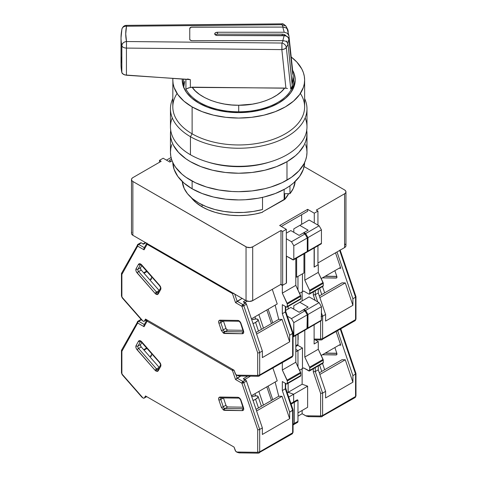 <?xml version="1.0" encoding="UTF-8"?>
<svg xmlns="http://www.w3.org/2000/svg" width="477" height="477" viewBox="0 0 477 477"><rect width="100%" height="100%" fill="white"/><g stroke="black" fill="none" stroke-linecap="round" stroke-linejoin="round"><path stroke-width="0.72" d="M191.176 197.561A51.784 29.896 0 0 0 202.099 206.851A51.784 29.896 0 0 0 262.517 212.259L254.992 214.09L247.062 215.216L238.923 215.604L230.779 215.252L222.831 214.161L215.282 212.366L208.312 209.91L202.099 206.851L202.099 204.776L202.099 206.851L195.659 202.32L190.878 197.15M295.806 276.708L296.64 277.191L296.64 258.063L296.64 277.191L303.962 272.963L303.962 253.836L303.962 272.963L296.64 277.191L295.806 276.708M159.491 162.263L159.491 160.338L163.152 158.227L159.491 160.338L159.491 162.263M161.154 161.298L159.491 160.338L161.154 161.298L132.862 177.635L131.843 178.517L131.485 179.555A4.71 2.719 180 0 1 132.862 177.635L161.154 161.298M132.862 181.481A4.71 2.719 180 0 1 131.485 179.555L131.843 180.598L132.862 181.481L246.043 246.824L246.043 300.635A4.71 2.719 0 0 0 252.697 300.635L252.697 246.824A4.71 2.719 180 0 1 246.043 246.824L246.043 300.635L249.37 301.434L252.697 300.635L280.995 284.298L282.658 285.264L282.658 231.446L280.995 230.486L280.995 284.298L282.658 285.264L286.319 283.147L286.319 229.336L282.658 231.446L282.658 285.264L286.319 283.147L286.319 229.336L279.665 225.49L307.623 209.349L307.623 211.269L281.329 226.45L307.623 211.269L281.329 226.45L301.631 214.728L301.631 224.339L301.631 214.728L307.623 211.269L307.623 209.349L314.283 213.189L314.283 222.992L314.283 213.189L307.623 209.349L279.665 225.49L286.319 229.336L282.658 231.446L280.995 230.486L280.995 284.298L252.697 300.635L252.697 246.824L280.995 230.486L252.697 246.824L250.288 247.569L246.752 247.164L132.862 181.481L132.862 235.292L246.043 300.635L132.862 235.292L132.862 181.481M131.485 233.372A4.71 2.719 0 0 0 132.862 235.292L131.843 234.41L131.485 233.372L131.485 179.555M314.283 267.001L317.944 264.89L317.944 245.762L317.944 264.89L314.283 267.001L314.283 247.879L314.283 267.001M317.944 225.108L317.944 211.078L314.283 213.189L317.944 211.078L317.944 225.108M316.281 210.113L317.944 211.078L316.281 210.113L344.573 193.781L344.573 247.593A4.71 2.719 0 0 0 345.95 245.673L345.592 246.71L344.573 247.593L317.944 262.97L344.573 247.593L344.573 193.781L345.592 192.899L345.95 191.855A4.71 2.719 180 0 1 344.573 193.781L316.281 210.113M344.573 189.935A4.71 2.719 180 0 1 345.95 191.855L345.592 190.818L344.573 189.935L304.117 166.58L344.573 189.935M131.843 232.329L131.574 232.842M345.592 244.629L345.157 244.158M169.812 162.067L172.066 160.767L169.812 162.067L163.152 158.227L169.812 162.067M284.709 199.452A51.784 29.896 0 0 0 288.627 193.686L284.709 199.452L262.517 211.943L284.155 199.452L284.155 189.441L284.155 199.452L284.709 199.452L284.709 193.686L284.709 199.452M289.95 193.686L284.709 193.686L289.95 193.686L293.307 188.343L295.144 181.54A56.489 32.615 0 0 1 289.95 193.686L289.95 185.815L289.95 193.686M262.517 209.522L262.517 197.359L262.517 209.522L253.263 211.46L243.568 212.438L233.73 212.432L224.041 211.436L214.793 209.486L206.273 206.642L198.742 202.987L192.422 198.629L187.503 193.71L184.146 188.367L182.292 181.54A56.489 32.615 0 0 0 262.517 209.522M188.791 79.403L126.435 75.241L126.435 48.088A4.71 2.719 180 0 1 121.838 45.691A117.694 67.949 180 0 1 121.027 37.725L121.027 64.628A117.694 67.949 0 0 0 121.838 72.599L121.838 45.691A4.71 3.816 -11.6 0 1 126.512 41.529L281.925 43.043A4.71 3.607 32.5 0 1 286.331 47.509L288.06 44.206L292.323 85.705L290.761 88.978L286.331 47.509L288.06 44.206L292.526 88.722L293.48 85.341L293.796 81.925L293.325 77.775A55.082 31.798 180 0 1 293.796 81.925L293.796 87.249L293.796 81.925A55.082 31.798 180 0 1 292.526 88.722L292.323 85.705L290.761 88.978L286.331 47.509C285.502 48.684 284.036 49.381 281.925 49.596A4.71 2.701 174 0 1 281.847 49.602L281.925 43.043L281.847 49.602L285.92 88.197L284.674 88.072C277.393 98.363 256.525 105.655 238.721 105.244L238.721 111.803A55.082 31.798 180 0 1 185.917 89.05L185.917 79.355L185.917 89.05A55.082 31.798 0 0 0 238.721 111.803A55.082 31.798 0 0 0 292.526 86.796A55.082 31.798 180 0 1 238.721 111.803L238.721 105.244C220.04 105.709 198.73 97.69 192.094 87.166L188.707 87.863L185.917 89.05L190.347 87.38L190.347 79.653L187.586 78.961M287.834 29.723L285.896 26.032L281.925 24.715L281.925 23.85L281.925 24.715L281.883 23.85L126.471 25.364L126.512 26.229A4.71 3.816 -168.4 0 0 121.915 29.079A4.71 3.816 -168.4 0 0 121.838 29.753A117.694 67.949 180 0 0 121.027 37.725A117.694 67.949 0 0 0 121.838 45.691L121.838 72.599A117.694 67.949 180 0 1 121.838 56.662M183.639 79.206L183.639 87.249L183.639 79.206M183.639 87.69L184.694 81.489M287.476 88.537L286.081 88.227M288.06 44.206L286.808 41.922L285.556 41.147L283.219 40.67L281.925 43.043L283.219 40.67L192.112 40.67A2.355 1.359 180 0 1 189.757 39.317L189.757 28.441A2.355 1.359 180 0 1 192.112 27.082L283.219 27.082L286.331 27.976L287.989 30.194L288.209 32.066L288.06 30.611M126.435 26.617L126.441 26.223M192.094 87.166L195.32 90.922L199.577 94.464L204.806 97.66L210.846 100.385L217.506 102.537L224.536 104.064L231.685 104.958L238.721 105.244L252.363 104.153L259.178 102.734L265.689 100.719L271.669 98.155L276.916 95.12L281.281 91.715L284.674 88.072L190.347 87.38L190.347 79.653L124.789 74.955L122.333 73.547L121.838 72.599L123.358 74.364L126.435 75.241L126.435 48.088L281.847 49.602L285.92 88.197L192.094 87.166M287.1 28.62L286.331 27.308M285.89 26.032L281.925 24.715L283.219 27.082L281.925 24.715L281.925 23.85C282.318 23.295 283.642 24.023 285.896 26.032M121.027 37.725L121.903 29.127C122.798 26.617 124.324 25.364 126.471 25.364L126.512 26.229L281.925 24.715L126.512 26.229A4.71 3.816 -168.4 0 0 121.915 29.079M126.512 41.529C125.475 36.425 125.475 31.327 126.512 26.229L125.737 33.879L126.512 41.529L126.435 48.088C123.877 47.938 122.345 47.14 121.838 45.691C122.136 43.353 123.698 41.964 126.512 41.529L126.435 48.088L281.847 49.602L281.925 43.043L126.512 41.529M283.219 40.67L192.112 40.67L190.448 40.277L189.757 39.317L189.757 28.441L191.211 27.189L283.219 27.082M281.925 49.596L281.925 43.043A4.71 3.607 32.5 0 1 286.331 47.509L284.614 48.922L281.925 49.596M292.055 84.495L293.009 81.12L293.218 75.682M284.429 27.308L282.789 27.082L284.22 32.245L287.404 33.253L288.919 35.757L287.387 29.729M288.919 39.019L287.404 36.52L284.22 35.507L282.789 40.67L192.112 40.67L282.789 40.67L284.22 35.507L217.536 35.507L285.932 35.769L288.448 37.653L288.919 39.019L292.699 73.935L288.919 39.019L287.893 43.467M192.112 40.67A2.355 1.359 180 0 1 189.757 39.317L189.757 28.441L189.757 39.317L190.448 40.277L192.112 40.67M282.789 27.082L192.112 27.082L190.448 27.481L189.757 28.441A2.355 1.359 180 0 1 192.112 27.082L282.789 27.082L284.22 32.245L217.536 32.245L215.538 32.722L214.71 33.879L215.538 35.03L217.536 35.507A2.826 1.634 180 0 1 214.71 33.879A2.826 1.634 180 0 1 217.536 32.245L217.536 34.171A2.826 1.634 0 0 0 215.252 34.839M286.886 40.903L287.029 42.131L286.886 40.903M292.806 74.329L292.699 73.935L292.806 74.329M292.914 73.852L292.884 73.053L292.914 73.852M292.806 72.021L292.699 70.924L292.806 72.021M286.403 36.288L283.893 34.427L282.199 34.171L217.536 34.171L217.536 32.245L284.22 32.245L287.404 33.253L288.448 34.386L288.919 35.757L292.592 69.916L292.24 69.916L292.592 69.916L292.699 70.924L288.901 35.566L293.218 75.724L292.168 84.179M286.057 35.811A4.71 3.846 180 0 0 282.199 34.171L282.199 35.507L282.199 34.171L217.536 34.171M305.161 117.867A68.259 39.412 180 0 1 270.644 161.733A68.259 39.412 180 0 1 206.791 161.733A68.259 39.412 180 0 1 190.448 154.763A68.259 39.412 0 0 0 264.842 163.307A68.259 39.412 0 0 0 306.979 126.9L306.979 108.834A68.259 39.412 180 0 1 264.842 145.241A68.259 39.412 180 0 1 190.448 136.696L190.448 154.763L190.448 136.696A68.259 39.412 0 0 0 272.898 142.945A68.259 39.412 0 0 0 304.624 98.572A68.259 39.412 180 0 1 306.979 108.834M206.791 161.733L208.992 162.407A63.554 36.693 0 0 0 268.444 162.407L270.644 161.733M198.772 103.068A56.489 32.615 180 0 1 182.226 80.005A56.489 32.615 180 0 1 182.25 79.11L183.311 86.367L186.525 92.484L191.748 98.125L198.772 103.068L207.334 107.122L217.101 110.133L227.696 111.994L238.721 112.62L249.739 111.994L260.335 110.133L270.101 107.122L278.663 103.068L285.687 98.125L290.91 92.484L294.124 86.367L295.209 80.005L294.124 73.643L292.634 70.262A56.489 32.615 180 0 1 295.209 80.005A56.489 32.615 180 0 1 260.335 110.133A56.489 32.615 180 0 1 198.772 103.068M300.367 93.456A65.909 38.053 180 0 1 274.472 138.873A65.909 38.053 180 0 1 192.118 133.816L190.448 136.696L192.118 133.816A65.909 38.053 0 0 0 263.942 142.063A65.909 38.053 0 0 0 304.624 106.908L304.624 80.005A65.909 38.053 180 0 1 263.942 115.16A65.909 38.053 180 0 1 192.118 106.908L192.118 133.816L192.118 106.908A65.909 38.053 180 0 1 172.811 80.005A65.909 38.053 180 0 1 172.865 78.472L172.811 106.908A65.909 38.053 0 0 0 192.118 133.816A65.909 38.053 180 0 1 177.068 93.456M304.624 80.005L304.308 76.272L303.36 72.582L301.786 68.956L296.843 62.064L291.203 56.99A65.909 38.053 180 0 1 304.624 80.005L304.308 83.731L303.36 87.428L299.61 94.565L293.516 101.142L285.324 106.908L275.336 111.642L263.942 115.16L251.576 117.324L238.721 118.057L225.859 117.324L213.499 115.16L202.105 111.642L192.118 106.908L183.919 101.142L177.826 94.565L174.075 87.428L173.127 83.731L172.811 80.005M172.811 98.572A68.259 39.412 0 0 0 190.448 136.696A68.259 39.412 180 0 1 170.456 108.834A68.259 39.412 180 0 1 172.811 98.572M170.456 108.834L170.456 126.9A68.259 39.412 0 0 0 190.448 154.763A68.259 39.412 180 0 1 172.275 117.867M208.723 162.323L214.4 163.873L226.319 165.96L238.721 166.664L251.117 165.96L263.042 163.873L268.718 162.323M171.768 144.579L170.784 148.407L170.456 152.264A68.259 39.412 0 0 0 212.599 188.677A68.259 39.412 0 0 0 286.987 180.133L286.987 161.685A68.259 39.412 180 0 1 212.599 170.229A68.259 39.412 180 0 1 170.456 133.816A68.259 39.412 180 0 1 170.718 130.358M192.118 181.063L192.118 188.785A65.909 38.053 0 0 0 263.399 197.156A65.909 38.053 0 0 0 304.612 162.55L303.36 169.299L299.61 176.436L293.516 183.019L289.664 186.018L285.324 188.785L275.336 193.513L263.942 197.031L257.848 198.289L245.178 199.744L238.721 199.929L225.859 199.195L213.499 197.031L202.105 193.513L192.118 188.785L192.118 181.063M172.823 162.55L174.075 169.299L177.826 176.436L183.919 183.019L192.118 188.785A65.909 38.053 0 0 1 172.823 162.55M306.651 129.953L306.979 133.816L306.651 137.68L305.668 141.508L304.04 145.258L298.918 152.396L295.478 155.711L286.987 161.685L276.642 166.586L264.842 170.229L252.035 172.471L238.721 173.229L225.4 172.471L212.599 170.229L200.793 166.586L190.448 161.685L185.952 158.817L178.517 152.396L173.395 145.258L171.768 141.508L170.784 137.68L170.456 133.816L170.784 129.953M170.456 133.816L170.456 152.264L170.784 156.128L171.768 159.956L173.395 163.706L175.655 167.349L181.964 174.165L185.952 177.271L195.415 182.733L206.541 187.026L218.901 189.977L232.025 191.486L238.721 191.676L252.035 190.919L264.842 188.677L270.894 187.026L282.02 182.733L291.483 177.271L298.918 170.844L304.04 163.706L305.668 159.956L306.651 156.128L306.979 152.264L306.651 148.407L305.668 144.579M306.717 130.358A68.259 39.412 180 0 1 306.979 133.816A68.259 39.412 180 0 1 286.987 161.685L286.987 180.133A68.259 39.412 0 0 0 306.979 152.264L306.979 133.816M221.394 320.884A1.413 1.091 -89.2 0 1 220.917 321.003A1.413 1.091 -89.2 0 1 219.957 320.168L237.91 320.425L239.687 321.325L241.022 323.46A1.413 0.376 161.2 0 1 240.682 323.34A1.413 0.376 -18.8 0 0 241.022 323.46L243.503 330.764A1.413 0.376 161.2 0 1 243.163 330.639A1.413 0.376 -18.8 0 0 243.503 330.764L243.616 332.886L242.429 333.745L224.482 333.489A1.413 1.091 90.8 0 1 225.043 331.622L242.99 331.879A1.413 1.091 90.8 0 0 242.429 333.745A1.413 1.091 -89.2 0 1 242.99 331.879L243.312 331.694L242.99 331.879A1.884 1.085 60 0 0 243.288 331.825A1.884 1.085 60 0 1 242.99 331.879L225.043 331.622A1.884 1.085 60 0 1 224.458 331.443A1.413 0.817 120 0 0 223.457 333.173L224.482 333.489A1.413 1.091 -89.2 0 1 225.043 331.622L227.702 330.09L226.235 329.011L223.439 321.039L225.925 328.349A1.884 1.085 -120 0 0 227.702 330.09L243.049 330.305L227.702 330.09L225.043 331.622A1.884 1.085 60 0 1 224.458 331.443A1.884 1.085 60 0 1 223.26 329.887L225.925 328.349L223.26 329.887L220.779 322.583L223.445 321.045L220.779 322.583A1.884 1.085 60 0 1 220.982 321.003A1.884 1.085 60 0 0 220.779 322.583A1.413 0.376 161.2 0 1 218.883 323.15L221.364 330.454L223.457 333.173A1.413 0.817 -60 0 1 224.458 331.443A1.884 1.085 60 0 1 223.26 329.887A1.413 0.376 161.2 0 1 221.364 330.454A1.413 0.376 -18.8 0 0 223.26 329.887L220.779 322.583A1.413 0.376 -18.8 0 1 218.883 323.15L218.776 321.027L219.957 320.168A1.413 1.091 90.8 0 0 220.934 321.003L238.888 321.259A1.413 1.091 -89.2 0 1 237.91 320.425L219.957 320.168C218.752 320.335 218.394 321.331 218.883 323.15L221.364 330.454L223.457 333.173L242.429 333.745C243.634 333.578 243.991 332.588 243.503 330.764L241.022 323.46C240.277 321.635 239.239 320.627 237.91 320.425A1.413 1.091 90.8 0 0 238.87 321.259M158.054 292.651L157.97 292.723A1.413 1.091 29.2 0 0 158.203 293.987L160.683 289.545A1.413 1.091 -150.8 0 1 160.451 288.281A1.413 1.091 29.2 0 0 160.683 289.545C161.178 288.293 160.821 286.886 159.616 285.329A1.413 0.376 138.8 0 0 159.551 285.687L159.551 285.687A1.413 0.376 -41.2 0 1 159.616 285.329L141.663 264.854C140.333 263.525 139.29 263.334 138.545 264.294A1.413 1.091 29.2 0 0 140.441 264.741L137.96 269.183L140.441 264.741A1.413 1.091 -150.8 0 1 138.545 264.294L136.064 268.736A1.413 1.091 29.2 0 0 137.96 269.183L140.626 267.645A1.884 1.085 -120 0 0 141.24 270.06L140.56 268.784L140.626 267.645L137.96 269.183A1.884 1.085 60 0 0 138.574 271.592A1.884 1.085 60 0 1 137.96 269.183A1.413 1.091 -150.8 0 1 136.064 268.736C135.575 269.994 135.933 271.395 137.137 272.957A1.413 0.376 -41.2 0 1 138.574 271.592L156.528 292.067L159.187 290.529L141.24 270.06L138.574 271.592A1.413 0.376 138.8 0 0 137.137 272.957L155.091 293.427A1.413 0.376 -41.2 0 1 156.528 292.067L159.187 290.529A1.884 1.085 -120 0 0 159.193 290.535L141.24 270.06L138.574 271.592L156.528 292.067A1.884 1.085 60 0 0 157.112 292.562A1.884 1.085 60 0 1 156.528 292.067A1.413 0.376 138.8 0 0 155.091 293.427L156.11 294.291A1.413 0.817 -60 0 1 157.112 292.562A1.884 1.085 60 0 0 157.994 292.681A1.884 1.085 60 0 1 157.112 292.562A1.413 0.817 120 0 0 156.11 294.291L158.203 293.987A1.413 1.091 -150.8 0 1 157.965 292.735A1.413 1.091 -150.8 0 1 158.304 292.389M252.935 323.692L255.565 322.41A8.24 2.188 161.2 0 0 258.129 319.685A8.24 2.188 161.2 0 0 251.695 319.638L256.155 318.97L258.081 319.578L257.92 320.526L255.565 322.41L258.498 331.056L255.565 322.41A8.24 2.188 161.2 0 1 253.054 323.639M287.321 304.093L287.321 306.401L300.802 298.62L300.802 296.312L287.321 304.093L300.802 296.312A1.413 0.817 -120 0 0 300.599 295.507L287.118 303.289A1.413 0.817 60 0 1 287.321 304.093L282.324 293.14L295.806 285.359L300.599 295.507L287.118 303.289L282.324 293.14L295.806 285.359L295.806 258.546L295.806 285.359L300.802 296.312L300.802 298.62L287.321 306.401A1.413 0.817 60 0 1 287.029 307.051A1.413 0.817 60 0 1 286.319 306.979L287.243 306.8L287.321 304.093M299.8 299.192L300.51 299.264A1.413 0.817 -120 0 0 300.802 298.62L300.51 299.264L287.029 307.051M171.064 157.505L166.485 160.147L171.064 157.505M293.808 259.22A1.413 0.817 60 0 1 293.516 259.864A1.413 0.817 60 0 1 292.812 259.798L286.486 256.143L286.486 283.052L282.324 285.455L282.324 293.14L282.324 285.455L280.661 284.495L282.324 285.455L286.486 283.052L286.486 256.143L293.516 259.864L293.808 259.22L307.289 251.439L293.808 259.22L293.808 245.768L307.289 237.981L304.964 233.945L303.294 232.985L299.139 235.388L303.294 232.985L304.964 233.945L291.477 241.732L293.808 245.768L293.808 259.22M293.516 259.864L306.997 252.083A1.413 0.817 -120 0 0 307.289 251.439L307.289 237.981L304.964 233.945L291.477 241.732L286.319 238.75L291.477 241.732L293.808 245.768L307.289 237.981L307.289 251.439L306.997 252.083L306.294 252.011M144.036 273.249L147.095 271.485L144.036 273.249M146.737 271.073L143.678 272.838L146.737 271.073M254.956 316.811L255.69 318.976L254.956 316.811M291.709 357.124A2.355 1.359 60 0 0 292.162 357.011A2.355 1.359 -120 0 0 292.645 355.937L292.645 333.524L292.645 355.937A2.355 1.359 60 0 1 292.162 357.011L293.057 355.359A1.413 0.817 180 0 1 292.645 355.937A1.413 0.817 0 0 0 293.057 355.359L293.057 333.029L289.646 335.259L289.646 341.83L262.35 357.595L289.646 341.83L282.038 319.417L256.608 334.097L282.038 319.417L278.747 319.369L275.151 305.155L278.747 319.369L256.054 332.469L278.747 319.369L282.038 319.417L289.646 341.83L289.646 335.259L282.324 313.693L282.324 304.672L282.324 313.693L285.324 311.958L282.324 313.693L289.646 335.259L292.645 333.524L285.324 311.958L285.324 306.401L285.324 311.958L285.735 311.463L285.324 311.958L292.645 333.524L292.95 332.803M285.628 311.237L285.735 306.639M282.324 304.672L286.319 306.979L282.324 304.672M239.227 376.001L236.556 375.113A2.355 1.359 60 0 1 235.066 373.169L234.058 370.206L235.68 374.308L237.284 375.488L239.227 376.001M171.511 159.163L169.311 160.433L171.511 159.163M170.975 161.399L169.311 160.433L170.975 161.399M286.319 233.175L290.815 230.582L299.139 235.388L290.815 230.582L286.319 233.175M121.879 272.987L121.462 273.643L121.879 274.406L121.879 296.551A1.413 0.817 180 0 1 121.462 295.973A1.413 0.817 0 0 0 121.879 296.551L122.249 297.457A1.413 0.376 138.8 0 0 122.19 297.815A1.413 0.376 -41.2 0 1 122.249 297.457L142.951 321.069L143.893 321.319L146.57 319.697L144.507 320.884A2.355 1.359 60 0 1 144.185 321.218A2.355 1.359 60 0 1 143.011 321.104L122.249 297.457L121.879 296.551L121.879 274.406L137.668 246.138A1.413 0.817 -60 0 1 138.67 244.409L141.329 242.871L143.553 244.152L145.884 242.811L143.553 244.152L141.329 242.871A1.413 0.817 -120 0 0 140.626 242.805L137.96 244.337A1.413 0.817 60 0 1 138.67 244.409L141.329 242.871L140.59 242.823M141.591 319.9L141.466 319.56M142.844 244.087A1.413 0.817 60 0 1 143.553 244.152L143.279 244.039M150.66 279.623L151.692 278.848M263.477 328.182L258.85 314.564L263.477 328.182M272.772 322.816L268.146 309.197L272.772 322.816M266.816 309.967L271.443 323.585L266.816 309.967M243.616 301.971L245.566 303.05L242.9 304.588A1.413 0.817 60 0 1 243.795 305.751L246.46 304.219A1.413 0.817 -120 0 0 245.566 303.05L243.342 301.768L245.673 300.421L243.342 301.768A1.413 0.817 60 0 1 244.236 302.931M244.796 302.609L247.313 301.16L244.796 302.609M297.97 276.421L297.97 289.938L297.97 276.421M288.15 308.995L288.15 306.401L288.15 308.995M240.104 375.888L239.663 375.983M258.755 376.15A2.355 1.359 -120 0 0 259.208 376.037A2.355 1.359 -120 0 0 259.691 374.964L292.645 355.937L259.691 374.964A2.355 1.359 60 0 1 259.202 376.043A2.355 1.359 60 0 1 258.755 376.15A1.413 1.091 -89.2 0 1 258.295 376.275A1.413 1.091 -89.2 0 1 257.318 375.441L236.616 375.149L257.318 375.441A1.413 1.091 90.8 0 0 258.284 376.275L239.269 376.007M245.566 303.05L242.9 304.588L237.141 301.261L242.137 298.381L235.519 302.633L241.899 306.317L243.795 305.751L259.691 352.551L262.35 351.018L246.46 304.219L245.566 303.05M272.272 289.336L277.232 303.95L251.427 318.851L277.232 303.95L272.272 289.336M144.09 248.07L144.048 249.823L137.668 246.138A1.413 1.091 -150.8 0 1 137.436 244.874A1.413 1.091 -150.8 0 1 137.77 244.54L137.328 245.244L137.668 246.138A1.413 0.817 120 0 1 138.67 244.409L144.31 247.67L138.67 244.409A1.413 0.817 -120 0 0 137.954 244.343M137.77 244.54A1.413 0.817 60 0 1 137.96 244.337L121.552 273.309M140.626 267.645L141.836 265.48L140.626 267.645M262.35 357.595L262.35 351.018L262.35 357.595M144.507 320.884L145.509 319.089L234.058 370.206L145.509 319.089L144.507 320.884M233.444 293.361A1.413 0.376 161.2 0 1 232.436 293.552A1.413 0.817 -60 0 1 232.579 292.866L232.436 293.552L235.519 302.633L241.899 306.317A1.413 0.376 161.2 0 0 243.795 305.751L259.691 352.551L258.689 352.873L259.691 352.551L259.691 374.964L259.691 352.551L262.35 351.018L246.46 304.219L243.795 305.751L242.9 304.588L241.899 306.317L257.693 352.819L257.693 374.964L257.318 375.441L257.693 374.964A1.413 0.817 0 0 0 259.691 374.964A1.413 0.817 180 0 1 257.693 374.964L257.693 352.819L258.152 352.897L257.693 352.819L241.899 306.317A1.413 0.817 -60 0 1 242.9 304.588L237.141 301.261L234.708 294.094L237.141 301.261L235.519 302.633L232.436 293.552L233.879 293.206M146.922 243.002L147.137 244.302A1.413 0.817 -60 0 1 147.28 243.616A1.413 0.817 120 0 0 147.137 244.302L232.436 293.552L147.137 244.302A1.413 1.091 -150.8 0 1 146.797 243.342M137.454 244.838L137.328 245.244M258.689 352.873L258.152 352.897L258.689 352.873M121.48 273.488L121.879 274.406L137.668 246.138L144.048 249.823L147.137 244.302L144.048 249.823L143.899 248.583M121.462 273.643L121.462 295.973L122.19 297.815L141.896 320.282M141.663 264.854A1.413 0.376 138.8 0 0 141.597 265.212A1.413 0.376 -41.2 0 1 141.663 264.854L160.314 286.337L160.797 287.553L160.683 289.545L158.203 293.987L157.344 294.595L156.11 294.291L155.091 293.427L136.44 271.95L135.957 270.727L136.064 268.736L138.545 264.294L139.88 263.703L141.663 264.854M140.697 264.479L159.551 285.687C160.534 287.434 160.832 288.299 160.451 288.281A1.413 1.091 -150.8 0 1 160.785 287.947M239.347 321.134A1.413 1.091 -89.2 0 1 238.888 321.259C238.989 320.896 239.591 321.587 240.682 323.34L243.348 331.789M319.608 288.239L321.748 294.542L319.608 288.239M309.788 291.125L309.788 293.427L323.269 285.645L323.269 283.338L309.788 291.125L323.269 283.338A1.413 0.817 -120 0 0 323.072 282.533L309.591 290.314A1.413 0.817 60 0 1 309.788 291.125L309.591 290.314L323.072 282.533L318.278 272.385L304.797 280.166L309.591 290.314L304.797 280.166L318.278 272.385L318.278 264.699L314.116 267.102L314.116 247.974L314.116 267.102L318.278 264.699L318.278 272.385L323.269 283.338L323.269 285.645L309.788 293.427A1.413 0.817 60 0 1 309.495 294.076A1.413 0.817 60 0 1 308.792 294.005L309.71 293.826L309.788 291.125M322.977 286.289A1.413 0.817 -120 0 0 323.269 285.645L322.977 286.289L309.495 294.076M321.146 243.914L307.665 251.695L307.957 237.6L321.438 229.813L321.438 243.27L321.438 229.813L319.107 225.776L305.626 233.563L319.107 225.776L321.438 229.813L307.957 237.6L305.626 233.563L303.962 232.603L308.124 230.2L303.294 232.985L303.962 232.603L305.626 233.563L307.957 237.6L307.957 251.051L321.438 243.27L321.146 243.914A1.413 0.817 -120 0 0 321.438 243.27L307.957 251.051A1.413 0.817 60 0 1 307.665 251.695A1.413 0.817 60 0 1 307.248 251.749M307.665 251.695L306.961 251.629M303.628 291.03L308.792 294.005L303.628 291.03L302.132 291.894L302.132 300.927L302.132 291.894L299.586 293.361L303.628 291.03M313.282 291.888L313.282 294.929L315.279 294.667L315.279 290.737L315.279 294.667L313.282 294.929L315.124 300.355L313.282 294.929L313.282 291.888M322.601 316.233L321.438 312.799L322.601 316.233L321.605 316.549L322.601 316.233L322.601 338.64A1.413 0.817 180 0 1 320.61 338.64L320.234 339.117A1.413 1.091 90.8 0 0 321.194 339.952A1.413 1.091 -89.2 0 1 320.234 339.117L314.116 339.028L320.234 339.117L320.61 338.64A1.413 0.817 0 0 0 322.601 338.64L322.601 316.233L325.6 314.498L325.6 321.075L325.6 314.498L322.601 316.233M317.724 301.852L315.279 294.667L318.278 292.932L318.278 289.008L318.278 292.932L325.6 314.498L318.278 292.932L315.279 294.667L317.724 301.852M321.063 316.573L321.605 316.549L321.063 316.573M309.12 220.01L299.8 225.394L308.124 230.2L299.8 225.394L309.12 220.01L319.107 225.776L309.12 220.01M293.808 228.853L299.8 225.394L293.808 228.853L293.808 232.311L293.808 228.853M304.797 253.353L304.797 280.166L304.797 253.353M319.304 295.955L341.991 282.855L345.282 282.903L319.852 297.582L345.282 282.903L352.897 305.316L325.6 321.075L352.897 305.316L345.282 282.903L341.991 282.855L319.304 295.955M321.671 339.827A2.355 1.359 -120 0 0 322.124 339.713A2.355 1.359 -120 0 0 322.601 338.64A2.355 1.359 60 0 1 322.118 339.719A2.355 1.359 60 0 1 321.671 339.827A1.413 1.091 -89.2 0 1 321.212 339.952L355.073 320.693A2.355 1.359 -120 0 0 355.562 319.614L322.601 338.64L355.562 319.614L355.562 297.201L352.897 298.739L352.897 305.316L352.897 298.739L337.012 251.957L352.897 298.739L355.562 297.201L355.973 296.706L355.562 296.318M302.466 273.828L302.466 291.697L302.466 273.828M297.97 334.168L297.97 344.454L295.806 345.706L297.97 344.454L297.97 334.168M296.944 345.64L297.845 345.115L297.97 344.454A2.355 1.359 -120 0 1 297.481 345.533L295.806 346.499M320.61 321.104L320.61 338.64L320.61 321.104M317.944 264.502L318.278 264.699L317.944 264.502M335.516 252.822L340.769 268.295L339.815 267.818L321.2 278.568L339.815 267.818L340.769 268.295L339.034 268.271L340.769 268.295L335.516 252.822M322.404 277.87L336.613 277.942L336.81 276.368L334.878 270.668L336.81 276.368A1.884 1.085 60 0 1 336.559 277.978A1.884 1.085 60 0 1 336.202 278.067L336.81 277.715L336.202 278.067L322.404 277.87M355.073 320.693L355.973 319.035L355.973 296.706L355.562 297.201L339.672 250.419L355.562 297.201L355.562 319.614A1.413 0.817 0 0 0 355.973 319.035A1.413 0.817 180 0 1 355.562 319.614A2.355 1.359 60 0 1 355.079 320.687A2.355 1.359 60 0 1 354.626 320.8M336.851 276.499L325.07 276.332L336.851 276.499M221.394 397.758A1.413 1.091 -89.2 0 1 220.917 397.878A1.413 1.091 -89.2 0 1 219.957 397.043L237.91 397.299L239.687 398.2L241.022 400.334A1.413 0.376 161.2 0 1 240.682 400.215A1.413 0.376 -18.8 0 0 241.022 400.334L243.503 407.644A1.413 0.376 161.2 0 1 243.163 407.519A1.413 0.376 -18.8 0 0 243.503 407.644L243.616 409.761L242.429 410.619L224.482 410.369A1.413 1.091 90.8 0 1 225.043 408.503L242.99 408.753A1.413 1.091 90.8 0 0 242.429 410.619A1.413 1.091 -89.2 0 1 242.99 408.753L243.312 408.568L242.99 408.753A1.884 1.085 60 0 0 243.288 408.7A1.884 1.085 60 0 1 242.99 408.753L225.043 408.503A1.884 1.085 60 0 1 224.458 408.318A1.413 0.817 120 0 0 223.457 410.047L224.482 410.369A1.413 1.091 -89.2 0 1 225.043 408.503L227.702 406.964L226.688 406.446L225.925 405.229L223.439 397.913L225.925 405.229A1.884 1.085 -120 0 0 227.702 406.964L243.049 407.179L227.702 406.964L225.043 408.503A1.884 1.085 60 0 1 224.458 408.318A1.884 1.085 60 0 1 223.26 406.768L225.925 405.229L223.26 406.768L220.779 399.458L223.445 397.919L220.779 399.458A1.884 1.085 60 0 1 220.982 397.884A1.884 1.085 60 0 0 220.779 399.458A1.413 0.376 161.2 0 1 218.883 400.024L221.364 407.328L223.457 410.047A1.413 0.817 -60 0 1 224.458 408.318A1.884 1.085 60 0 1 223.26 406.768A1.413 0.376 161.2 0 1 221.364 407.328A1.413 0.376 -18.8 0 0 223.26 406.768L220.779 399.458A1.413 0.376 -18.8 0 1 218.883 400.024L218.776 397.907L219.957 397.043A1.413 1.091 90.8 0 0 220.934 397.878L238.888 398.134A1.413 1.091 -89.2 0 1 237.91 397.299L219.957 397.043C218.752 397.21 218.394 398.206 218.883 400.024L221.364 407.328L223.457 410.047L242.429 410.619C243.634 410.453 243.991 409.463 243.503 407.644L241.022 400.334C240.277 398.516 239.239 397.502 237.91 397.299A1.413 1.091 90.8 0 0 238.87 398.134M160.445 365.173A1.413 1.091 29.2 0 0 160.683 366.425C161.178 365.167 160.821 363.766 159.616 362.204A1.413 0.376 138.8 0 0 159.551 362.562L159.551 362.562A1.413 0.376 -41.2 0 1 159.616 362.204L141.663 341.735C140.333 340.399 139.29 340.214 138.545 341.174A1.413 1.091 29.2 0 0 140.441 341.621L137.96 346.058L140.441 341.621A1.413 1.091 -150.8 0 1 138.545 341.174L136.064 345.61A1.413 1.091 29.2 0 0 137.96 346.058L140.626 344.525A1.884 1.085 -120 0 0 141.24 346.934L140.56 345.664L140.626 344.525L137.96 346.058A1.884 1.085 60 0 0 138.574 348.472A1.884 1.085 60 0 1 137.96 346.058A1.413 1.091 -150.8 0 1 136.064 345.61C135.575 346.868 135.933 348.27 137.137 349.832A1.413 0.376 -41.2 0 1 138.574 348.472L156.528 368.942L159.187 367.409L141.24 346.934L138.574 348.472A1.413 0.376 138.8 0 0 137.137 349.832L155.091 370.307A1.413 0.376 -41.2 0 1 156.528 368.942L159.187 367.409A1.884 1.085 -120 0 0 159.193 367.409L141.24 346.934L138.574 348.472L156.528 368.942A1.884 1.085 60 0 0 157.112 369.436A1.884 1.085 60 0 1 156.528 368.942A1.413 0.376 138.8 0 0 155.091 370.307L156.11 371.166A1.413 0.817 -60 0 1 157.112 369.436A1.884 1.085 60 0 0 157.994 369.562A1.884 1.085 60 0 1 157.112 369.436A1.413 0.817 120 0 0 156.11 371.166L158.203 370.862A1.413 1.091 -150.8 0 1 157.965 369.615A1.413 1.091 -150.8 0 1 158.304 369.264M252.935 400.567L255.565 399.285A8.24 2.188 161.2 0 0 258.129 396.56A8.24 2.188 161.2 0 0 251.695 396.512L256.155 395.85L258.081 396.453L257.92 397.407L255.565 399.285L258.498 407.93L255.565 399.285A8.24 2.188 161.2 0 1 253.054 400.513M287.321 380.974L287.321 383.275L300.802 375.494L300.802 373.187L287.321 380.974L300.802 373.187A1.413 0.817 -120 0 0 300.599 372.382L287.118 380.163A1.413 0.817 60 0 1 287.321 380.974L282.324 370.015L295.806 362.234L300.599 372.382L287.118 380.163L282.324 370.015L295.806 362.234L295.806 335.42L295.806 362.234L300.802 373.187L300.802 375.494L287.321 383.275A1.413 0.817 60 0 1 287.029 383.925A1.413 0.817 60 0 1 286.319 383.854L287.243 383.675L287.321 380.974M299.8 376.073L300.51 376.138A1.413 0.817 -120 0 0 300.802 375.494L300.51 376.138L287.029 383.925M306.294 328.886L306.997 328.957A1.413 0.817 -120 0 0 307.289 328.313L293.808 336.094A1.413 0.817 60 0 1 293.516 336.744A1.413 0.817 60 0 1 293.057 336.78M306.997 328.957L307.289 314.856L304.964 310.825L303.294 309.859L299.139 312.262L303.294 309.859L304.964 310.825L291.477 318.606L293.808 322.643L307.289 314.856L304.964 310.825L291.477 318.606L287.369 316.233L291.477 318.606L293.808 322.643L293.808 336.094L307.289 328.313L307.289 314.856L293.808 322.643L293.516 336.744L306.997 328.957M144.036 350.124L147.095 348.359L144.036 350.124M146.737 347.948L143.678 349.713L146.737 347.948M254.956 393.692L255.69 395.85L254.956 393.692M291.709 433.998A2.355 1.359 60 0 0 292.162 433.885A2.355 1.359 -120 0 0 292.645 432.812L292.645 410.405L292.645 432.812A2.355 1.359 60 0 1 292.162 433.885L293.057 432.234A1.413 0.817 180 0 1 292.645 432.812A1.413 0.817 0 0 0 293.057 432.234L293.057 409.904L289.646 412.134L289.646 418.711L262.35 434.469L289.646 418.711L282.038 396.292L256.608 410.971L282.038 396.292L278.747 396.244L275.151 382.029L278.747 396.244L256.054 409.344L278.747 396.244L282.038 396.292L289.646 418.711L289.646 412.134L282.324 390.568L282.324 381.546L282.324 390.568L285.324 388.838L282.324 390.568L289.646 412.134L292.645 410.405L285.324 388.838L285.324 383.275L285.324 388.838L285.735 388.338L285.324 388.838L292.645 410.405L292.95 409.677M285.628 388.111L285.735 383.514M282.324 381.546L286.319 383.854L282.324 381.546M293.641 394.235L288.15 392.297L287.267 392.804L288.15 392.297L288.15 383.275L288.15 392.297L293.641 394.235L288.716 397.079L293.641 394.235L293.641 401.92L293.641 394.235L288.15 392.297L302.132 384.223L307.623 386.161L293.641 394.235L307.623 386.161L307.623 407.304L297.97 412.873L307.623 407.304L307.623 386.161L302.132 384.223L288.15 392.297L288.15 383.275L288.15 392.297L293.641 394.235L293.641 401.92L290.898 403.506L293.641 401.92L294.309 402.302L293.641 401.92L294.309 402.302L294.309 423.445L293.057 424.166L294.309 423.445L293.82 424.524A2.355 1.359 -120 0 0 294.309 423.445L294.309 402.302L294.309 423.445L294.309 402.302L297.97 400.191L297.97 421.334L294.309 423.445A2.355 1.359 60 0 1 293.82 424.524L292.645 424.405L293.82 424.524L294.309 423.445L297.97 421.334L297.97 400.191L297.302 399.804L293.641 401.92L293.641 394.235M239.227 452.882L236.556 451.987A2.355 1.359 60 0 1 235.066 450.044L234.058 447.086L235.68 451.188L237.284 452.363L239.227 452.882M285.735 310.39L290.815 307.456L299.139 312.262L290.815 307.456L285.735 310.39M282.324 362.693L282.324 370.015L282.324 362.693M121.879 349.862L121.462 350.517L121.879 351.281L121.879 373.425A1.413 0.817 180 0 1 121.462 372.853A1.413 0.817 0 0 0 121.879 373.425L122.249 374.332A1.413 0.376 138.8 0 0 122.19 374.689A1.413 0.376 -41.2 0 1 122.249 374.332L142.951 397.943L143.893 398.194L146.57 396.572L144.507 397.764A2.355 1.359 60 0 1 144.185 398.092A2.355 1.359 60 0 1 143.011 397.979L141.896 397.162L142.951 397.943L122.249 374.332L121.879 373.425L121.879 351.281L137.668 323.012A1.413 0.817 -60 0 1 138.67 321.283L141.329 319.745A1.413 0.817 -120 0 0 140.626 319.679L137.96 321.218A1.413 0.817 60 0 1 138.67 321.283L141.329 319.745L140.59 319.703M141.591 396.775L141.466 396.441M150.66 356.498L151.692 355.729M263.477 405.062L258.85 391.438L263.477 405.062M272.772 399.69L268.146 386.072L272.772 399.69M266.816 386.841L271.443 400.459L266.816 386.841M243.616 378.845L245.566 379.925L242.9 381.463A1.413 0.817 60 0 1 243.795 382.632L246.46 381.093A1.413 0.817 -120 0 0 245.566 379.925L243.342 378.643L247.706 376.126L243.342 378.643A1.413 0.817 60 0 1 244.236 379.811M244.796 379.483L250.55 376.162L244.796 379.483M297.97 350.607L297.97 366.813L297.97 350.607L297.97 366.813L297.97 350.607L295.806 351.853L302.466 348.013L302.466 368.578L303.628 367.904L309.495 370.951A1.413 0.817 60 0 1 308.792 370.879L303.628 367.904L302.132 368.769L302.132 384.223L302.132 368.769L299.586 370.235L303.628 367.904L299.586 370.235L302.466 368.578L302.466 348.013L297.97 350.607L295.806 349.355L297.97 350.607M291.119 404.144L297.97 400.191L297.302 399.804L293.641 401.92L294.309 402.302L291.119 404.144M240.104 452.762L239.663 452.858M258.755 453.025A2.355 1.359 -120 0 0 259.208 452.911A2.355 1.359 -120 0 0 259.691 451.838L292.645 432.812L259.691 451.838A2.355 1.359 60 0 1 259.202 452.917A2.355 1.359 60 0 1 258.755 453.025A1.413 1.091 -89.2 0 1 258.295 453.15A1.413 1.091 -89.2 0 1 257.318 452.315L236.616 452.023L257.318 452.315A1.413 1.091 90.8 0 0 258.284 453.15L239.269 452.882M245.566 379.925L242.9 381.463L237.141 378.142L240.802 376.025L235.519 379.507L241.899 383.192L243.795 382.632L259.691 429.431L262.35 427.893L246.46 381.093L245.566 379.925M292.812 336.673L293.516 336.744M272.916 368.125L277.232 380.825L251.427 395.725L277.232 380.825L272.916 368.125M144.09 324.944L144.048 326.697L137.668 323.012A1.413 1.091 -150.8 0 1 137.436 321.748A1.413 1.091 -150.8 0 1 137.77 321.415L137.328 322.124L137.668 323.012A1.413 0.817 120 0 1 138.67 321.283L144.31 324.545L138.67 321.283A1.413 0.817 -120 0 0 137.954 321.218M137.77 321.415A1.413 0.817 60 0 1 137.96 321.218L121.552 350.184M140.626 344.525L141.836 342.355L140.626 344.525M262.35 434.469L262.35 427.893L262.35 434.469M144.507 397.764L145.509 395.964L234.058 447.086L145.509 395.964L144.507 397.764M233.855 370.092A1.413 0.376 161.2 0 1 232.436 370.426A1.413 0.817 -60 0 1 232.728 369.442L232.436 370.426L235.519 379.507L241.899 383.192A1.413 0.376 161.2 0 0 243.795 382.632L259.691 429.431L258.689 429.747L259.691 429.431L259.691 451.838L259.691 429.431L262.35 427.893L246.46 381.093L243.795 382.632L242.9 381.463L241.899 383.192L257.693 429.694L257.693 451.838L257.318 452.315L257.693 451.838A1.413 0.817 0 0 0 259.691 451.838A1.413 0.817 180 0 1 257.693 451.838L257.693 429.694L258.152 429.771L257.693 429.694L241.899 383.192A1.413 0.817 -60 0 1 242.9 381.463L237.141 378.142L235.948 374.63L237.141 378.142L235.519 379.507L232.436 370.426L233.879 370.08M144.066 324.986L146.91 319.894L147.137 321.176A1.413 0.817 -60 0 1 147.429 320.192A1.413 0.817 120 0 0 147.137 321.176L232.436 370.426L147.137 321.176A1.413 1.091 -150.8 0 1 146.898 319.912A1.413 1.091 -150.8 0 1 146.91 319.894L146.791 320.282M137.454 321.713L137.328 322.124M258.689 429.747L258.152 429.771L258.689 429.747M121.48 350.362L121.879 351.281L137.668 323.012L144.048 326.697L147.137 321.176L144.048 326.697L143.899 325.463M121.462 350.517L121.462 372.853L122.19 374.689L141.896 397.162M158.054 369.532L157.97 369.597A1.413 1.091 29.2 0 0 158.203 370.862L157.344 371.47L155.091 370.307L136.44 348.824L135.957 347.608L136.064 345.61L138.545 341.174L139.88 340.578L141.663 341.735A1.413 0.376 138.8 0 0 141.597 342.087A1.413 0.376 -41.2 0 1 141.663 341.735L159.616 362.204L160.797 364.434L160.683 366.425A1.413 1.091 -150.8 0 1 160.451 365.155A1.413 1.091 -150.8 0 1 160.785 364.822M158.203 370.862L160.683 366.425L158.203 370.862M239.347 398.009A1.413 1.091 -89.2 0 1 238.888 398.134C238.989 397.77 239.591 398.462 240.682 400.215L243.348 408.664M319.608 365.114L321.748 371.416L319.608 365.114M309.788 368L309.788 370.307L323.269 362.52L323.269 360.213L309.788 368L323.269 360.213A1.413 0.817 -120 0 0 323.072 359.408L309.591 367.189A1.413 0.817 60 0 1 309.788 368L309.591 367.189L323.072 359.408L318.278 349.259L304.797 357.046L309.591 367.189L304.797 357.046L318.278 349.259L318.278 341.574L314.116 343.977L314.116 324.849L314.116 343.977L318.278 341.574L318.278 349.259L323.269 360.213L323.269 362.52L309.788 370.307A1.413 0.817 60 0 1 309.495 370.951L309.788 368M322.977 363.17A1.413 0.817 -120 0 0 323.269 362.52L322.977 363.17L309.495 370.951M320.824 320.854L321.146 320.788A1.413 0.817 -120 0 0 321.438 320.145L307.957 327.926A1.413 0.817 60 0 1 307.665 328.575A1.413 0.817 60 0 1 307.248 328.623M307.665 328.575L321.361 320.538L321.438 306.693L307.957 314.474L307.957 327.926L321.438 320.145L321.438 306.693L319.107 302.656L305.626 310.438L319.107 302.656L321.438 306.693L307.957 314.474L305.626 310.438L303.962 309.478L308.124 307.075L303.294 309.859L303.962 309.478L305.626 310.438L307.957 314.474L307.957 327.926L307.665 328.575L306.961 328.504M321.671 416.701A1.413 1.091 -89.2 0 1 321.212 416.826L308.327 416.642L305.674 415.783L320.234 415.992L320.61 415.515A1.413 0.817 0 0 0 322.601 415.515A2.355 1.359 60 0 1 322.118 416.594A2.355 1.359 60 0 1 321.671 416.701A2.355 1.359 -120 0 0 322.124 416.588A2.355 1.359 -120 0 0 322.601 415.515A1.413 0.817 180 0 1 320.61 415.515L320.61 393.37L313.282 371.804L313.282 368.763L313.282 371.804L315.279 371.541L315.279 367.612L315.279 371.541L313.282 371.804L320.61 393.37L322.601 393.108L315.279 371.541L318.278 369.812L318.278 365.883L318.278 369.812L325.6 391.378L322.601 393.108L315.279 371.541L318.278 369.812L325.6 391.378L325.6 397.955L325.6 391.378L322.601 393.108L320.61 393.37L320.61 415.515L320.234 415.992A1.413 1.091 90.8 0 0 321.194 416.826A1.413 1.091 -89.2 0 1 320.234 415.992L305.674 415.783L302.132 413.738L302.132 410.47L302.132 413.738L297.97 416.141L302.132 413.738L306.622 416.242L308.953 416.522M309.12 296.891L299.8 302.269L308.124 307.075L299.8 302.269L309.12 296.891L319.107 302.656L309.12 296.891M293.808 305.727L299.8 302.269L293.808 305.727L293.808 309.191L293.808 305.727M298.137 334.073L298.137 339.749L298.137 334.073M304.797 330.233L304.797 357.046L304.797 330.233M319.304 372.829L341.991 359.73L345.282 359.777L319.852 374.457L345.282 359.777L352.897 382.19L325.6 397.955L352.897 382.19L345.282 359.777L341.991 359.73L319.304 372.829M296.944 422.515L297.845 421.996L297.97 421.334A2.355 1.359 -120 0 1 297.481 422.407L293.82 424.524A2.355 1.359 60 0 1 293.057 424.584M297.749 345.288L302.466 348.013L297.749 345.288M315.321 339.868L318.278 341.574L315.321 339.868M322.601 415.515L322.601 393.108L322.601 415.515L355.562 396.488L322.601 415.515M321.212 416.826L355.073 397.568A2.355 1.359 -120 0 0 355.562 396.488L355.562 374.081L352.897 375.62L352.897 382.19L352.897 375.62L337.656 330.746L352.897 375.62L355.562 374.081L355.973 373.58L355.562 373.193M336.166 331.604L340.769 345.169L339.815 344.698L321.2 355.443L339.815 344.698L340.769 345.169L339.034 345.145L340.769 345.169L336.166 331.604M322.404 354.745L336.613 354.816L336.81 353.242L334.878 347.548L336.81 353.242A1.884 1.085 60 0 1 336.559 354.852A1.884 1.085 60 0 1 336.202 354.942L336.81 354.59L336.202 354.942L322.404 354.745M355.073 397.568L355.973 395.916L355.973 373.58L355.562 374.081L340.322 329.208L355.562 374.081L355.562 396.488A1.413 0.817 0 0 0 355.973 395.916A1.413 0.817 180 0 1 355.562 396.488A2.355 1.359 60 0 1 355.079 397.562A2.355 1.359 60 0 1 354.626 397.675M336.851 353.379L325.07 353.213L336.851 353.379M345.95 191.855L345.95 245.673M157.97 292.723L160.451 288.281M151.889 276.952L150.1 280.16M258.129 319.691L261.42 329.374M293.045 332.94L285.723 311.374M145.467 242.572L143.136 243.914M144.191 321.218L146.695 319.769M292.157 357.017L258.295 376.275M146.898 243.037L144.066 248.112M322.524 286.552L324.664 292.86M321.212 339.952L314.116 339.851M355.955 296.616L340.107 249.936M336.816 276.374L325.284 276.207M157.97 369.597L160.451 365.155C160.832 365.173 160.534 364.309 159.551 362.562L140.697 341.353M151.889 353.827L150.1 357.034M258.129 396.572L261.42 406.249M293.045 409.815L285.723 388.248M144.191 398.092L146.695 396.643M292.157 433.891L258.295 453.15M293.057 424.965L293.82 424.524M322.524 363.426L324.664 369.735M355.955 373.491L340.822 328.921M336.816 353.248L325.284 353.081"/></g></svg>
